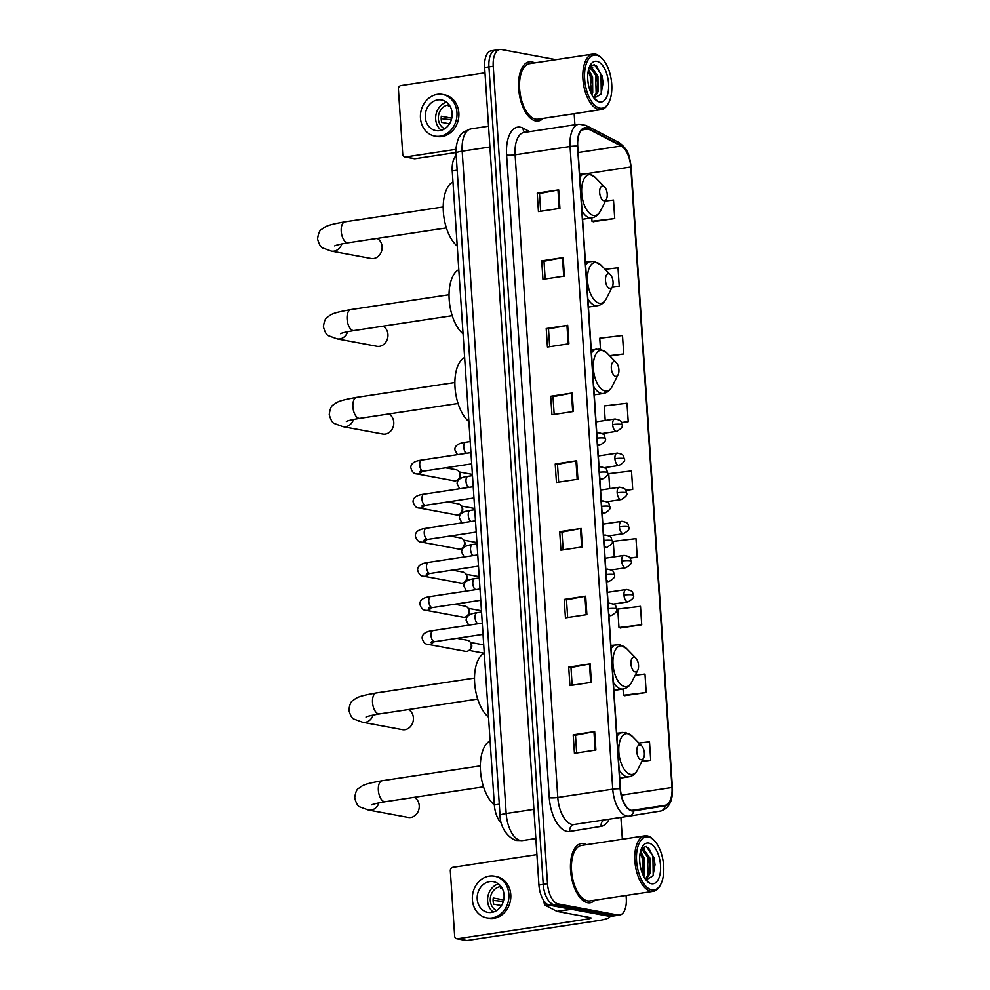 <?xml version="1.0" encoding="UTF-8"?>
<svg xmlns="http://www.w3.org/2000/svg" width="990" height="990" viewBox="0 0 990 990"><rect width="100%" height="100%" fill="white"/><g stroke="black" fill="none" stroke-linecap="round" stroke-linejoin="round"><path stroke-width="1.49" d="M501.324 823.098A18.711 9.207 -98.6 0 1 494.357 804.957L452.244 170.948A18.711 9.207 -98.6 0 1 456.204 155.554M497.153 50.181A18.711 9.207 81.4 0 0 495.582 50.156L491.288 50.799A18.711 9.207 81.4 0 0 484.642 67.543L538.931 885.01A18.711 9.207 81.4 0 0 549.611 905.231L609.469 916.356A18.711 9.207 81.4 0 0 611.04 916.394L615.335 915.738A18.711 9.207 81.4 0 1 613.763 915.713A18.711 9.207 81.4 0 0 615.335 915.738L619.629 915.094A18.711 9.207 81.4 0 0 626.286 898.351L626.088 895.443M555.984 59.672L501.447 49.537A18.711 9.207 81.4 0 0 499.876 49.5A18.711 9.207 81.4 0 0 493.23 66.243L547.519 883.711A18.711 9.207 81.4 0 0 558.199 903.932L553.905 904.575L613.763 915.713L553.905 904.575A18.711 9.207 81.4 0 1 543.225 884.355A18.711 9.207 81.4 0 0 553.905 904.575L549.611 905.231M493.23 66.243L488.936 66.887L543.225 884.355L488.936 66.887A18.711 9.207 81.4 0 1 495.582 50.156A18.711 9.207 81.4 0 0 488.936 66.887L484.642 67.543M587.676 902.719A29.935 14.739 81.4 0 0 590.201 902.769A29.935 14.739 81.4 0 0 594.99 900.158A29.935 14.739 81.4 0 1 590.201 902.769A29.935 14.739 81.4 0 1 587.676 902.719A29.935 14.739 81.4 0 1 570.809 872.871A29.935 14.739 81.4 0 1 581.229 843.579A29.935 14.739 81.4 0 0 570.809 872.871A29.935 14.739 81.4 0 0 587.676 902.719M586.587 844.656A29.935 14.739 81.4 0 0 583.754 843.629A29.935 14.739 81.4 0 0 581.229 843.579A29.935 14.739 81.4 0 1 583.754 843.629A29.935 14.739 81.4 0 1 586.587 844.656M535.751 120.966A29.935 14.739 81.4 0 0 538.275 121.015A29.935 14.739 81.4 0 0 543.064 118.392A29.935 14.739 81.4 0 1 538.275 121.015A29.935 14.739 81.4 0 1 535.751 120.966A29.935 14.739 81.4 0 1 518.884 91.117A29.935 14.739 81.4 0 1 529.304 61.813A29.935 14.739 81.4 0 0 518.884 91.117A29.935 14.739 81.4 0 0 535.751 120.966M534.662 62.902A29.935 14.739 81.4 0 0 531.828 61.863A29.935 14.739 81.4 0 0 529.304 61.813A29.935 14.739 81.4 0 1 531.828 61.863A29.935 14.739 81.4 0 1 534.662 62.902M631.818 810.414A19.961 9.826 -98.6 0 1 620.421 788.844L577.739 146.198A19.961 9.826 -98.6 0 1 584.83 128.341A19.961 9.826 -98.6 0 1 588.283 128.997L621.151 146.037A19.961 9.826 -98.6 0 1 630.766 166.988L671.987 787.495A19.961 9.826 -98.6 0 1 664.946 805.34L633.538 810.439A19.961 9.826 -98.6 0 1 633.489 810.451A19.961 9.826 -98.6 0 1 631.818 810.414M631.843 810.909A20.456 10.073 81.4 0 0 633.625 810.934L665.02 805.835A20.456 10.073 81.4 0 0 672.235 787.533L631.026 167.038A20.456 10.073 81.4 0 0 621.163 145.567L588.295 128.514A20.456 10.073 81.4 0 0 577.492 146.149L620.173 788.795A20.456 10.073 81.4 0 0 631.843 810.909M537.224 193.137L539.5 193.557L557.989 190.006A4.987 0.73 -3.8 0 1 558.694 189.882L537.224 193.137L538.449 211.6L559.919 208.358L558.694 189.882M545.181 278.982L544.005 261.236L562.481 257.722A4.987 0.73 -3.8 0 1 563.186 257.598L541.716 260.853L542.953 279.316L564.411 276.062L563.186 257.598M544.005 261.273L541.716 260.853M549.673 346.686L548.497 328.952L566.973 325.425A4.987 0.73 -3.8 0 1 567.691 325.314L546.22 328.556L547.445 347.032L568.916 343.778L567.691 325.314M548.497 328.989L546.22 328.556M550.712 396.272L553.002 396.693L571.478 393.141A4.987 0.73 -3.8 0 1 572.183 393.018L550.712 396.272L551.937 414.736L573.408 411.493L572.183 393.018M576.663 752.957L575.487 735.224L593.963 731.697A4.987 0.73 -3.8 0 1 594.668 731.585L573.198 734.827L574.435 753.303L595.893 750.049L594.668 731.585M575.487 735.261L573.198 734.827M572.158 685.253L570.982 667.508L589.471 663.993A4.987 0.73 -3.8 0 1 590.176 663.869L568.706 667.124L569.931 685.587L591.401 682.333L590.176 663.869M570.982 667.545L568.706 667.124M564.213 599.408L566.49 599.829L584.966 596.277A4.987 0.73 -3.8 0 1 585.672 596.153L564.213 599.408L565.439 617.871L586.897 614.629L585.672 596.153M563.174 549.821L561.986 532.088L580.474 528.561A4.987 0.73 -3.8 0 1 581.179 528.45L559.709 531.692L560.934 550.168L582.405 546.913L581.179 528.45M561.998 532.125L559.709 531.692M558.669 482.118L557.494 464.372L575.97 460.857A4.987 0.73 -3.8 0 1 576.675 460.734L555.217 463.988L556.442 482.452L577.913 479.197L576.675 460.734M557.494 464.409L555.217 463.988M558.199 903.932L618.057 915.057A18.711 9.207 81.4 0 0 619.629 915.094M622.351 839.248L620.903 817.394M574.905 124.79L574.163 113.689M609.914 356.054L623.725 353.975L622.5 335.499L599.754 338.221L600.485 349.198M612.08 287.335L619.233 286.259L618.008 267.795L605.113 269.329M593.257 221.686L614.728 218.542L613.503 200.079L605.484 201.044M630.073 558.187L637.226 557.098L635.988 538.634L613.243 541.357L614.283 556.875M620.247 627.957L641.718 624.814L640.493 606.35L617.748 609.073L618.973 627.536L620.47 628.031M624.74 695.673L646.21 692.53L644.985 674.054L635.234 675.23M641.78 761.595L650.715 760.233L649.49 741.77L638.896 743.045M621.51 422.693L628.229 421.678L627.004 403.215L604.246 405.937L605.212 420.465M625.816 490.434L632.721 489.394L631.496 470.931L608.751 473.653L609.753 488.664M566.49 599.792L567.666 617.537M553.002 396.656L554.177 414.402M539.5 193.52L540.689 211.266M632.721 489.394L625.705 490.236M637.226 557.098L629.937 557.976M641.718 624.814L618.973 627.536M623.057 689.028L623.465 695.252L624.962 695.747M646.21 692.53L623.465 695.252M650.715 760.233L641.941 761.285M628.229 421.678L621.411 422.495M623.725 353.975L609.543 355.67M619.233 286.259L612.191 287.1M591.76 217.874L591.983 221.265L593.48 221.76M614.728 218.542L591.983 221.265M543.956 900.851L544.042 902.175L544.871 902.051M609.531 916.369A24.948 3.663 -3.8 0 1 609.704 916.752A24.948 3.663 -3.8 0 1 597.416 920.75L466.995 940.5A3.119 2.673 100.5 0 1 466.228 940.488L456.774 938.73A3.119 2.673 -79.5 0 0 457.541 938.743L587.961 918.992A6.237 0.916 176.2 0 0 591.03 917.99A6.237 0.916 176.2 0 0 590.176 917.594L557.234 911.468A3.119 1.534 -98.6 0 1 556.962 911.369L545.539 905.454A3.119 1.534 -98.6 0 1 544.042 902.175M536.914 854.605L452.801 867.339A3.119 2.673 -79.5 0 0 450.326 870.816L454.657 936.07A3.119 2.673 -79.5 0 0 456.774 938.73M477.217 899.068A15.592 13.377 -79.5 0 0 487.785 912.359A15.592 13.377 -79.5 0 0 504.059 894.997A15.592 13.377 -79.5 0 0 493.49 881.706A15.592 13.377 -79.5 0 0 477.217 899.068M498.453 883.922A15.592 13.377 -79.5 0 0 487.612 900.999A15.592 13.377 -79.5 0 0 493.218 912.075M503.7 899.922L493.268 897.992A12.474 10.704 100.5 0 0 493.131 901.123A12.474 10.704 100.5 0 0 493.676 904.142L501.435 905.59M501.064 886.57A12.474 10.704 -79.5 0 0 490.298 900.591A12.474 10.704 -79.5 0 0 496.596 910.553M486.758 917.879L488.652 918.225A21.198 18.191 -79.5 0 0 510.778 894.626A21.198 18.191 -79.5 0 0 496.398 876.534L494.517 876.187A21.198 18.191 -79.5 0 0 472.391 899.799A21.198 18.191 -79.5 0 0 486.758 917.879A21.198 18.191 -79.5 0 0 508.885 894.267A21.198 18.191 -79.5 0 0 494.517 876.187M493.107 900.356L503.291 901.506M502.165 888.302L500.396 887.981A12.474 10.704 100.5 0 1 501.695 887.486M648.363 836.958A26.817 13.204 81.4 0 0 636.57 860.904A26.817 13.204 81.4 0 0 651.878 889.886A26.817 13.204 81.4 0 0 660.813 884.169A26.817 13.204 81.4 0 0 654.192 840.436A26.817 13.204 81.4 0 0 648.363 836.958M654.192 840.436L653.313 839.532A28.067 13.823 81.4 0 0 647.2 835.882A28.067 13.823 81.4 0 0 644.837 835.832A28.067 13.823 81.4 0 0 635.073 863.305A28.067 13.823 81.4 0 0 650.888 891.285A28.067 13.823 81.4 0 0 653.251 891.334A28.067 13.823 81.4 0 0 660.243 885.295L660.813 884.169M644.837 835.832L581.514 845.423A28.067 13.823 81.4 0 0 571.75 872.895A28.067 13.823 81.4 0 0 587.553 900.875A28.067 13.823 81.4 0 0 589.916 900.925L653.251 891.334M639.812 862.562L640.159 865.31M640.542 851.19L644.502 858.8L644.626 874.331L643.785 876.534M640.221 852.588L643.166 859.011L644.267 866.139L643.092 875.148M641.149 849.234L643.438 848.888L649.873 857.984L649.997 873.514L646.223 879.318M641.607 849.024L648.524 858.194L649.626 865.322L648.66 873.712L645.529 879.033M645.183 878.835A15.592 7.673 81.4 0 0 646.816 879.466L652.942 875.927L655.009 864.691L653.945 857.55L646.346 846.487L642.04 847.873M651.47 883.736A20.58 10.135 81.4 0 0 660.516 865.359A20.58 10.135 81.4 0 0 648.772 843.109A20.58 10.135 81.4 0 0 641.941 847.452A20.58 10.135 81.4 0 0 647.027 881.1A20.58 10.135 81.4 0 0 651.47 883.736M646.445 880.469L648.809 882.003L646.297 880.283M648.45 847.601L652.917 856.338L653.202 875.42M644.935 850.967L647.547 857.154L648.091 875.296M640.171 852.86L642.176 857.971L642.993 874.95M653.883 857.34L655.009 864.889M642.671 847.279L644.614 849.37M648.561 858.305L649.638 865.607M643.191 859.122L644.267 866.411M378.96 802.828A10.605 9.096 100.5 0 1 368.478 810.043L408.177 817.418A10.605 9.096 -79.5 0 0 419.228 805.613A10.605 9.096 -79.5 0 0 414.241 797.334M640.085 744.95A7.487 3.688 81.4 0 0 636.793 751.633A7.487 3.688 81.4 0 0 641.062 759.714A7.487 3.688 81.4 0 0 643.562 758.117A7.487 3.688 81.4 0 0 641.706 745.916A7.487 3.688 81.4 0 0 640.085 744.95M490.1 740.866A34.303 16.892 81.4 0 0 480.484 770.727A34.303 16.892 81.4 0 0 494.357 804.957L499.282 804.202M373.131 715.052A10.605 9.096 100.5 0 1 362.649 722.267L402.336 729.642A10.605 9.096 -79.5 0 0 413.399 717.837A10.605 9.096 -79.5 0 0 408.4 709.545M634.256 657.162A7.487 3.688 81.4 0 0 630.964 663.845A7.487 3.688 81.4 0 0 635.234 671.938A7.487 3.688 81.4 0 0 637.721 670.341A7.487 3.688 81.4 0 0 635.877 658.14A7.487 3.688 81.4 0 0 634.256 657.162M484.271 653.091A34.303 16.892 81.4 0 0 474.656 682.952A34.303 16.892 81.4 0 0 488.528 717.181M353.504 419.451A10.605 9.096 100.5 0 1 343.01 426.678L382.709 434.053A10.605 9.096 -79.5 0 0 393.772 422.247A10.605 9.096 -79.5 0 0 388.773 413.956M614.617 361.573A7.487 3.688 81.4 0 0 611.325 368.255A7.487 3.688 81.4 0 0 615.594 376.349A7.487 3.688 81.4 0 0 618.094 374.752A7.487 3.688 81.4 0 0 616.25 362.55A7.487 3.688 81.4 0 0 614.617 361.573M464.632 357.489A34.303 16.892 81.4 0 0 455.016 387.362A34.303 16.892 81.4 0 0 468.889 421.591M347.676 331.675A10.605 9.096 100.5 0 1 337.182 338.889L376.881 346.277A10.605 9.096 -79.5 0 0 387.944 334.471A10.605 9.096 -79.5 0 0 382.944 326.18M608.788 273.797A7.487 3.688 81.4 0 0 605.496 280.479A7.487 3.688 81.4 0 0 609.766 288.573A7.487 3.688 81.4 0 0 612.265 286.976A7.487 3.688 81.4 0 0 610.409 274.762A7.487 3.688 81.4 0 0 608.788 273.797M458.803 269.713A34.303 16.892 81.4 0 0 449.188 299.574A34.303 16.892 81.4 0 0 463.06 333.816M341.847 243.899A10.605 9.096 100.5 0 1 331.353 251.113L371.052 258.489A10.605 9.096 -79.5 0 0 382.103 246.696A10.605 9.096 -79.5 0 0 377.116 238.404M602.96 186.021A7.487 3.688 81.4 0 0 599.668 192.704A7.487 3.688 81.4 0 0 603.937 200.784A7.487 3.688 81.4 0 0 606.437 199.188A7.487 3.688 81.4 0 0 604.581 186.986A7.487 3.688 81.4 0 0 602.96 186.021M452.975 181.937A34.303 16.892 81.4 0 0 443.359 211.798A34.303 16.892 81.4 0 0 457.232 246.027M456.897 638.315L467.466 640.283A5.618 4.814 100.5 0 1 470.473 642.448A5.618 4.814 100.5 0 1 471.265 645.072A5.618 4.814 100.5 0 1 468.988 650.38A5.618 4.814 100.5 0 1 466.81 651.346A5.618 4.814 100.5 0 1 465.411 651.321L428.423 644.441C425.378 644.502 423.275 642.399 422.124 638.129C422.099 634.008 425.737 631.484 433.038 630.581A5.618 2.76 81.4 0 0 431.034 635.258A5.618 2.76 81.4 0 0 434.251 641.668A5.618 2.76 81.4 0 0 434.721 641.681L430.86 642.522L432.729 640.592M470.473 642.448L471.24 643.735A4.059 3.477 100.5 0 1 470.176 649.452L468.988 650.38M454.633 604.222L465.201 606.177A5.618 4.814 100.5 0 1 468.208 608.343A5.618 4.814 100.5 0 1 469 610.966A5.618 4.814 100.5 0 1 466.723 616.275A5.618 4.814 100.5 0 1 464.545 617.24A5.618 4.814 100.5 0 1 463.147 617.216L426.158 610.347C423.114 610.397 421.01 608.293 419.859 604.024C419.834 599.903 423.473 597.391 430.774 596.475A5.618 2.76 81.4 0 0 428.769 601.153A5.618 2.76 81.4 0 0 431.986 607.563A5.618 2.76 81.4 0 0 432.457 607.575L428.596 608.417L430.464 606.499M468.208 608.343L468.975 609.63A4.059 3.477 100.5 0 1 467.911 615.359L466.723 616.275L467.528 616.448M452.368 570.116L462.936 572.084A5.618 4.814 100.5 0 1 465.931 574.25A5.618 4.814 100.5 0 1 466.736 576.861A5.618 4.814 100.5 0 1 464.459 582.169A5.618 4.814 100.5 0 1 462.281 583.135A5.618 4.814 100.5 0 1 460.882 583.11L423.893 576.242C420.849 576.304 418.745 574.2 417.594 569.918C417.57 565.797 421.208 563.285 428.509 562.37A5.618 2.76 81.4 0 0 426.504 567.047A5.618 2.76 81.4 0 0 429.722 573.47A5.618 2.76 81.4 0 0 430.192 573.47L426.331 574.311L428.2 572.393M465.931 574.25L466.711 575.524A4.059 3.477 100.5 0 1 465.647 581.254L464.459 582.169L465.263 582.343M450.104 536.011L460.672 537.978A5.618 4.814 100.5 0 1 463.667 540.144A5.618 4.814 100.5 0 1 464.471 542.768A5.618 4.814 100.5 0 1 462.194 548.076A5.618 4.814 100.5 0 1 460.004 549.042A5.618 4.814 100.5 0 1 458.618 549.017L421.629 542.136C418.584 542.198 416.481 540.095 415.33 535.825C415.305 531.692 418.943 529.18 426.245 528.276A5.618 2.76 81.4 0 0 424.24 532.954A5.618 2.76 81.4 0 0 427.457 539.364A5.618 2.76 81.4 0 0 427.928 539.377L424.067 540.218L425.935 538.288M463.667 540.144L464.446 541.431A4.059 3.477 100.5 0 1 463.382 547.148L462.194 548.076M447.839 501.918L458.407 503.873A5.618 4.814 100.5 0 1 461.402 506.039A5.618 4.814 100.5 0 1 462.206 508.662A5.618 4.814 100.5 0 1 459.929 513.971A5.618 4.814 100.5 0 1 457.739 514.936A5.618 4.814 100.5 0 1 456.353 514.911L419.364 508.031C416.32 508.093 414.216 505.989 413.065 501.72C413.04 497.599 416.679 495.074 423.98 494.171A5.618 2.76 81.4 0 0 421.975 498.849A5.618 2.76 81.4 0 0 425.193 505.259A5.618 2.76 81.4 0 0 425.663 505.271L421.802 506.113L423.671 504.195M474.668 508.489L461.389 506.014L462.182 507.325A4.059 3.477 100.5 0 1 461.117 513.055L459.929 513.971L460.734 514.144M445.574 467.812L456.143 469.767A5.618 4.814 100.5 0 1 459.137 471.945A5.618 4.814 100.5 0 1 459.942 474.557A5.618 4.814 100.5 0 1 457.665 479.865A5.618 4.814 100.5 0 1 455.474 480.831A5.618 4.814 100.5 0 1 454.088 480.806L417.099 473.938C414.055 474 411.951 471.884 410.8 467.614C410.776 463.493 414.414 460.981 421.715 460.065A5.618 2.76 81.4 0 0 419.711 464.743A5.618 2.76 81.4 0 0 422.928 471.153A5.618 2.76 81.4 0 0 423.398 471.166L419.537 472.007L421.406 470.089M472.403 474.383L459.125 471.921L459.917 473.22A4.059 3.477 100.5 0 1 458.853 478.95L457.665 479.865M456.006 152.534L415.07 158.734A3.119 2.673 100.5 0 1 414.303 158.722L404.848 156.965A3.119 2.673 -79.5 0 0 405.628 156.977L455.994 149.354M484.989 72.839L400.876 85.573A3.119 2.673 -79.5 0 0 398.401 89.063L402.732 154.316A3.119 2.673 -79.5 0 0 404.848 156.965M425.292 117.303A15.592 13.377 -79.5 0 0 435.86 130.606A15.592 13.377 -79.5 0 0 452.133 113.244A15.592 13.377 -79.5 0 0 441.565 99.941A15.592 13.377 -79.5 0 0 425.292 117.303M446.527 102.156A15.592 13.377 -79.5 0 0 435.687 119.233A15.592 13.377 -79.5 0 0 441.293 130.321M451.774 118.169L441.342 116.226A12.474 10.704 100.5 0 0 441.206 119.357A12.474 10.704 100.5 0 0 441.763 122.389L449.51 123.824M449.138 104.804A12.474 10.704 -79.5 0 0 438.372 118.825A12.474 10.704 -79.5 0 0 444.671 128.787M434.833 136.113L436.726 136.472A21.198 18.191 -79.5 0 0 458.853 112.86A21.198 18.191 -79.5 0 0 444.485 94.78L442.592 94.421A21.198 18.191 -79.5 0 0 420.465 118.033A21.198 18.191 -79.5 0 0 434.833 136.113A21.198 18.191 -79.5 0 0 456.959 112.514A21.198 18.191 -79.5 0 0 442.592 94.421M441.181 118.602L451.366 119.741M450.24 106.549L448.47 106.215A12.474 10.704 100.5 0 1 449.769 105.732M596.438 55.193A26.817 13.204 81.4 0 0 584.644 79.138A26.817 13.204 81.4 0 0 599.952 108.133A26.817 13.204 81.4 0 0 608.887 102.403A26.817 13.204 81.4 0 0 602.267 58.682A26.817 13.204 81.4 0 0 596.438 55.193M602.267 58.682L601.388 57.779A28.067 13.823 81.4 0 0 595.275 54.128A28.067 13.823 81.4 0 0 592.923 54.079A28.067 13.823 81.4 0 0 583.147 81.539A28.067 13.823 81.4 0 0 598.962 109.519A28.067 13.823 81.4 0 0 601.326 109.568A28.067 13.823 81.4 0 0 608.318 103.529L608.887 102.403M592.923 54.079L529.588 63.669A28.067 13.823 81.4 0 0 519.824 91.13A28.067 13.823 81.4 0 0 535.627 119.109A28.067 13.823 81.4 0 0 537.991 119.159L601.326 109.568M587.887 80.796L588.233 83.544M588.617 69.424L592.577 77.034L592.713 92.565L591.859 94.78M588.295 70.822L591.24 77.245L592.342 84.373L591.166 93.394M589.223 67.481L591.513 67.134L597.948 76.23L598.071 91.748L594.297 97.552M589.681 67.258L596.611 76.428L597.7 83.556L596.735 91.959L593.616 97.267M593.257 97.07A15.592 7.673 81.4 0 0 594.891 97.701L601.017 94.174L603.083 82.925L602.019 75.785L594.433 64.721L590.114 66.107M599.544 101.97A20.58 10.135 81.4 0 0 608.59 83.593A20.58 10.135 81.4 0 0 596.846 61.343A20.58 10.135 81.4 0 0 590.015 65.686A20.58 10.135 81.4 0 0 595.114 99.347A20.58 10.135 81.4 0 0 599.544 101.97M594.52 98.703L596.883 100.25L594.371 98.517M596.525 65.835L600.992 74.584L601.277 93.654M593.022 69.213L595.621 75.401L596.166 93.53M588.246 71.094L590.25 76.205L591.067 93.184M601.97 75.574L603.083 83.123M590.745 65.526L592.688 67.605M596.636 76.539L597.712 83.841M591.265 77.356L592.354 84.657M457.17 170.193L452.244 170.948M456.043 153.19A12.474 1.832 176.2 0 1 462.182 151.198L506.175 813.533A24.948 12.288 81.4 0 0 520.418 840.498A24.948 12.288 81.4 0 0 522.522 840.547A24.948 12.288 81.4 0 0 522.584 840.535L535.85 838.53L522.522 840.547L517.325 840.461C512.771 840.683 500.371 831.6 500.037 815.537L456.043 153.19C454.954 150.195 457.974 137.053 459.929 136.125C460.338 133.848 464.038 131.435 471.054 128.873A24.948 12.288 81.4 0 0 462.182 151.198L489.914 147.003M533.907 809.337L506.175 813.533A12.474 1.832 176.2 0 0 500.037 815.537M609.469 916.356L618.057 915.057M538.931 885.01L547.519 883.711M609.097 819.188A31.185 15.357 -98.6 0 1 601.178 826.353L569.782 831.452A31.185 15.357 -98.6 0 1 549.277 797.705L506.595 155.059A6.237 0.916 176.2 0 0 515.109 154.836L557.791 797.47A24.948 12.288 81.4 0 0 572.034 824.435A24.948 12.288 81.4 0 0 574.126 824.484A24.948 12.288 81.4 0 0 574.2 824.472L629.021 816.168M506.595 155.059A31.185 15.357 -98.6 0 1 520.294 127.203A31.185 15.357 -98.6 0 1 523.067 128.18L529.724 131.633M523.982 132.512A24.948 12.288 81.4 0 0 515.109 154.836L570.067 146.508A24.948 12.288 -98.6 0 1 578.927 124.183L523.982 132.512M569.782 831.452A6.237 5.433 80.8 0 1 574.138 824.484L629.207 816.144A6.237 5.433 -99.2 0 1 629.157 816.144A24.948 12.288 -98.6 0 1 629.083 816.156A24.948 12.288 -98.6 0 1 626.992 816.119A24.948 12.288 -98.6 0 1 612.748 789.154A6.237 0.916 -3.8 0 1 620.173 788.795M665.02 805.835A6.237 5.433 -99.2 0 1 660.602 811.045A6.237 5.433 -99.2 0 0 660.602 811.045L629.207 816.144A6.237 5.433 -99.2 0 0 633.625 810.934M629.256 816.131L660.553 811.058C669.091 808.508 673.039 800.749 672.42 787.743A6.237 0.916 176.2 0 0 672.235 787.533M631.026 167.038A6.237 0.916 -3.8 0 1 631.212 167.236C629.293 157.051 629.652 150.233 618.837 142.473L585.969 125.433L578.927 124.183M621.163 145.567A6.237 5.111 -62.6 0 0 618.837 142.473M588.295 128.514A6.237 5.111 -62.6 0 0 585.969 125.433M577.492 146.149A6.237 0.916 176.2 0 0 570.067 146.508L612.748 789.154L557.791 797.47A6.237 0.916 176.2 0 1 549.277 797.705M601.178 826.353A6.237 5.433 80.8 0 1 603.9 819.98M524.787 132.388A6.237 5.111 117.4 0 1 523.067 128.18M630.766 166.988L587.936 173.473M621.151 146.037L578.16 152.547M588.283 128.997L581.736 129.987M664.946 805.34L631.657 810.377M671.987 787.495L621.349 795.156M575.97 460.857L577.195 479.308M580.474 528.561L581.699 547.024M584.966 596.277L586.191 614.728M589.471 663.993L590.696 682.444M593.963 731.697L595.188 750.16M571.478 393.141L572.703 411.593M566.973 325.425L568.198 343.889M562.481 257.722L563.706 276.173M557.989 190.006L559.214 208.457M587.837 917.161L587.961 918.992M571.539 909.303L557.234 911.468M457.541 938.743L466.995 940.5M556.962 911.369L571.119 909.228M548.695 904.971L545.539 905.454M371.98 804.759C371.535 805.155 371.101 804.127 385.296 801.714A10.605 5.222 -98.6 0 1 384.405 801.69A10.605 5.222 -98.6 0 1 378.353 790.23A10.605 5.222 -98.6 0 1 382.128 780.751L480.348 765.876M616.733 733.231L625.544 732.476L632.4 736.374A20.629 10.16 81.4 0 0 627.908 733.689A20.629 10.16 81.4 0 0 618.849 752.103A20.629 10.16 81.4 0 0 630.618 774.403A20.629 10.16 81.4 0 0 637.486 769.997C635.469 773.883 632.585 776.16 628.823 776.816A22.448 11.051 81.4 0 1 626.942 776.779A22.448 11.051 81.4 0 1 619.171 770.022M622.104 732.414A22.448 11.051 81.4 0 0 616.943 736.461M366.151 716.983C365.706 717.379 365.273 716.352 379.467 713.938A10.605 5.222 -98.6 0 1 378.576 713.914A10.605 5.222 -98.6 0 1 372.525 702.455A10.605 5.222 -98.6 0 1 376.299 692.963L474.507 678.088M610.904 645.455L619.715 644.7L626.571 648.586A20.629 10.16 81.4 0 0 622.079 645.913A20.629 10.16 81.4 0 0 613.008 664.327A20.629 10.16 81.4 0 0 624.789 686.627A20.629 10.16 81.4 0 0 631.657 682.221C629.64 686.107 626.744 688.384 622.995 689.04A22.448 11.051 81.4 0 1 621.114 689.003A22.448 11.051 81.4 0 1 613.342 682.246M616.275 644.639A22.448 11.051 81.4 0 0 611.115 648.685M346.525 421.394C346.067 421.777 345.646 420.75 359.84 418.337A10.605 5.222 -98.6 0 1 358.949 418.325A10.605 5.222 -98.6 0 1 352.898 406.865A10.605 5.222 -98.6 0 1 356.66 397.374L454.88 382.499M591.265 349.866L600.076 349.111L606.932 352.997A20.629 10.16 81.4 0 0 602.452 350.311A20.629 10.16 81.4 0 0 593.381 368.738A20.629 10.16 81.4 0 0 605.15 391.025A20.629 10.16 81.4 0 0 612.03 386.632C610.001 390.518 607.118 392.782 603.368 393.451A22.448 11.051 81.4 0 1 601.475 393.414A22.448 11.051 81.4 0 1 593.715 386.644M596.648 349.049A22.448 11.051 81.4 0 0 591.476 353.096M340.684 333.618C340.238 334.001 339.818 332.974 354.012 330.561A10.605 5.222 -98.6 0 1 353.121 330.549A10.605 5.222 -98.6 0 1 347.069 319.089A10.605 5.222 -98.6 0 1 350.831 309.598L449.052 294.723M585.437 262.09L594.248 261.335L601.103 265.221A20.629 10.16 81.4 0 0 596.611 262.536A20.629 10.16 81.4 0 0 587.553 280.962A20.629 10.16 81.4 0 0 599.321 303.249A20.629 10.16 81.4 0 0 606.202 298.844C604.172 302.73 601.289 305.007 597.539 305.663A22.448 11.051 81.4 0 1 595.646 305.625A22.448 11.051 81.4 0 1 587.874 298.869M590.807 261.273A22.448 11.051 81.4 0 0 585.647 265.308M334.855 245.842C334.41 246.225 333.989 245.198 348.183 242.785A10.605 5.222 -98.6 0 1 347.28 242.76A10.605 5.222 -98.6 0 1 341.228 231.301A10.605 5.222 -98.6 0 1 345.003 221.822L443.223 206.947M579.608 174.302L588.419 173.559L595.275 177.445A20.629 10.16 81.4 0 0 590.783 174.76A20.629 10.16 81.4 0 0 581.724 193.174A20.629 10.16 81.4 0 0 593.493 215.474A20.629 10.16 81.4 0 0 600.361 211.068C598.344 214.954 595.46 217.231 591.711 217.887A22.448 11.051 81.4 0 1 589.817 217.85A22.448 11.051 81.4 0 1 582.046 211.093M584.979 173.485A22.448 11.051 81.4 0 0 579.818 177.532M608.813 614.023A6.237 3.069 81.4 0 0 610.756 615.557A6.237 3.069 81.4 0 0 611.275 615.57C616.052 612.872 617.81 610.682 616.572 608.986A6.237 0.916 176.2 0 0 615.718 608.59A6.237 0.916 -3.8 0 0 608.454 608.652M433.41 641.904A5.618 4.814 100.5 0 1 428.423 644.441M433.521 630.593A5.618 2.76 81.4 0 0 433.038 630.581L482.279 623.118M609.939 603.244A6.237 3.069 81.4 0 0 609.407 603.244A6.237 3.069 81.4 0 0 608.157 604.098M606.548 579.917A6.237 3.069 81.4 0 0 608.491 581.464A6.237 3.069 81.4 0 0 609.011 581.464C613.788 578.766 615.545 576.576 614.307 574.893A6.237 0.916 176.2 0 0 613.454 574.485A6.237 0.916 -3.8 0 0 606.189 574.559M431.145 607.798A5.618 4.814 100.5 0 1 426.158 610.347M431.256 596.487A5.618 2.76 81.4 0 0 430.774 596.475L480.014 589.025M607.674 569.151A6.237 3.069 81.4 0 0 607.142 569.139A6.237 3.069 81.4 0 0 605.892 569.993M604.284 545.812A6.237 3.069 81.4 0 0 606.226 547.359A6.237 3.069 81.4 0 0 606.746 547.371C611.523 544.673 613.28 542.471 612.043 540.788A6.237 0.916 176.2 0 0 611.189 540.392A6.237 0.916 -3.8 0 0 603.925 540.453M428.88 573.693A5.618 4.814 100.5 0 1 423.893 576.242M428.992 562.382A5.618 2.76 81.4 0 0 428.509 562.37L477.749 554.92M605.41 535.046A6.237 3.069 81.4 0 0 604.878 535.033A6.237 3.069 81.4 0 0 603.628 535.887M602.019 511.719A6.237 3.069 81.4 0 0 603.962 513.253A6.237 3.069 81.4 0 0 604.482 513.265C609.258 510.568 611.016 508.377 609.778 506.682A6.237 0.916 176.2 0 0 608.924 506.286A6.237 0.916 -3.8 0 0 601.66 506.348M426.616 539.587A5.618 4.814 100.5 0 1 421.629 542.136M426.727 528.276A5.618 2.76 81.4 0 0 426.245 528.276L475.485 520.814M603.145 500.94A6.237 3.069 81.4 0 0 602.613 500.928A6.237 3.069 81.4 0 0 601.363 501.794M599.754 477.613A6.237 3.069 81.4 0 0 601.697 479.148A6.237 3.069 81.4 0 0 602.217 479.16C606.994 476.462 608.751 474.272 607.514 472.589A6.237 0.916 176.2 0 0 606.647 472.18A6.237 0.916 -3.8 0 0 599.396 472.242M424.339 505.494A5.618 4.814 100.5 0 1 419.364 508.031M424.463 494.183A5.618 2.76 81.4 0 0 423.98 494.171L473.22 486.721M600.88 466.847A6.237 3.069 81.4 0 0 600.348 466.835A6.237 3.069 81.4 0 0 599.099 467.688M597.49 443.508A6.237 3.069 81.4 0 0 599.433 445.055A6.237 3.069 81.4 0 0 599.952 445.067C604.729 442.357 606.486 440.166 605.249 438.483A6.237 0.916 176.2 0 0 604.383 438.087A6.237 0.916 -3.8 0 0 597.131 438.149M422.074 471.389A5.618 4.814 100.5 0 1 417.099 473.938M422.186 460.078A5.618 2.76 81.4 0 0 421.715 460.065L470.955 452.616M598.616 432.741A6.237 3.069 81.4 0 0 598.084 432.729A6.237 3.069 81.4 0 0 596.822 433.583M623.96 595.101A6.237 3.069 81.4 0 0 627.511 601.833A6.237 3.069 81.4 0 0 628.044 601.846C632.808 599.148 634.578 596.958 633.328 595.262A6.237 0.916 176.2 0 0 632.474 594.866A6.237 0.916 -3.8 0 0 623.96 595.101A6.237 3.069 81.4 0 1 626.175 589.52C634.244 590.832 632.202 592.812 633.328 595.262M477.539 612.736A5.618 2.76 81.4 0 0 477.069 612.723A5.618 2.76 81.4 0 0 475.052 617.401A5.618 2.76 81.4 0 0 478.071 623.762M626.695 589.52A6.237 3.069 81.4 0 0 626.175 589.52L607.377 592.366M621.695 560.996A6.237 3.069 81.4 0 0 625.247 567.74A6.237 3.069 81.4 0 0 625.779 567.74C630.543 565.043 632.313 562.852 631.063 561.169A6.237 0.916 176.2 0 0 630.209 560.761A6.237 0.916 -3.8 0 0 621.695 560.996A6.237 3.069 81.4 0 1 623.91 555.415C631.979 556.739 629.937 558.719 631.063 561.169M475.274 578.63A5.618 2.76 81.4 0 0 474.804 578.618A5.618 2.76 81.4 0 0 472.787 583.296A5.618 2.76 81.4 0 0 475.806 589.656M624.43 555.427A6.237 3.069 81.4 0 0 623.91 555.415L605.113 558.261M619.431 526.89A6.237 3.069 81.4 0 0 622.982 533.635A6.237 3.069 81.4 0 0 623.514 533.647C628.279 530.937 630.048 528.747 628.798 527.064A6.237 0.916 176.2 0 0 627.945 526.668A6.237 0.916 -3.8 0 0 619.431 526.89A6.237 3.069 81.4 0 1 621.646 521.309C629.714 522.633 627.672 524.613 628.798 527.064M473.01 544.537A5.618 2.76 81.4 0 0 472.539 544.525A5.618 2.76 81.4 0 0 470.522 549.202A5.618 2.76 81.4 0 0 473.529 555.551M622.166 521.322A6.237 3.069 81.4 0 0 621.646 521.309L602.848 524.156M617.166 492.785A6.237 3.069 81.4 0 0 620.718 499.529A6.237 3.069 81.4 0 0 621.25 499.542C626.014 496.844 627.784 494.654 626.534 492.958A6.237 0.916 176.2 0 0 625.68 492.562A6.237 0.916 -3.8 0 0 617.166 492.785A6.237 3.069 81.4 0 1 619.381 487.204C627.437 488.528 625.408 490.508 626.534 492.958M470.745 510.432A5.618 2.76 81.4 0 0 470.275 510.419A5.618 2.76 81.4 0 0 468.258 515.097A5.618 2.76 81.4 0 0 471.265 521.458M619.901 487.216A6.237 3.069 81.4 0 0 619.381 487.204L600.583 490.05M614.901 458.692A6.237 3.069 81.4 0 0 618.453 465.424A6.237 3.069 81.4 0 0 618.985 465.436C623.75 462.738 625.519 460.548 624.269 458.865A6.237 0.916 176.2 0 0 623.415 458.457A6.237 0.916 -3.8 0 0 614.901 458.692A6.237 3.069 81.4 0 1 617.117 453.111C625.173 454.435 623.143 456.415 624.269 458.865M468.48 476.326A5.618 2.76 81.4 0 0 468.01 476.314A5.618 2.76 81.4 0 0 465.993 480.992A5.618 2.76 81.4 0 0 469 487.352M617.636 453.123A6.237 3.069 81.4 0 0 617.117 453.111L598.319 455.957M612.637 424.586A6.237 3.069 81.4 0 0 616.188 431.331A6.237 3.069 81.4 0 0 616.721 431.343C621.485 428.633 623.255 426.443 622.005 424.76A6.237 0.916 176.2 0 0 621.151 424.364A6.237 0.916 -3.8 0 0 612.637 424.586A6.237 3.069 81.4 0 1 614.852 419.005C622.908 420.329 620.879 422.309 622.005 424.76M466.216 442.221A5.618 2.76 81.4 0 0 465.746 442.221A5.618 2.76 81.4 0 0 463.728 446.886A5.618 2.76 81.4 0 0 466.736 453.247M615.372 419.018A6.237 3.069 81.4 0 0 614.852 419.005L596.054 421.851M405.628 156.977L415.07 158.734M471.054 128.873L488.54 126.225M672.42 787.743L631.212 167.236M499.876 49.5L495.582 50.156M382.128 780.751C362.093 784.253 362.526 785.8 358.801 788.263C356.833 789.042 355.472 792.26 354.705 797.928C356.214 803.435 357.996 806.454 360.038 806.974L368.478 810.043M619.715 778.202L628.823 776.816M641.706 745.916L632.4 736.374M643.562 758.117L637.486 769.997M483.516 786.84L385.296 801.714M376.299 692.963C356.264 696.465 356.697 698.024 352.972 700.475C351.005 701.266 349.643 704.484 348.864 710.152C350.386 715.659 352.155 718.666 354.21 719.185L362.649 722.267M613.887 690.414L622.995 689.04M635.877 658.14L626.571 648.586M637.721 670.341L631.657 682.221M477.687 699.064L379.467 713.938M356.66 397.374C336.637 400.876 337.058 402.435 333.333 404.885C331.365 405.665 330.004 408.895 329.237 414.55C330.747 420.069 332.529 423.077 334.571 423.596L343.01 426.678M594.248 394.824L603.368 393.451M616.25 362.55L606.932 352.997M618.094 374.752L612.03 386.632M458.048 403.462L359.84 418.337M350.831 309.598C330.796 313.1 331.229 314.647 327.504 317.109C325.537 317.889 324.175 321.119 323.408 326.774C324.918 332.281 326.7 335.301 328.742 335.82L337.182 338.889M588.419 307.048L597.539 305.663M610.409 274.762L601.103 265.221M612.265 286.976L606.202 298.844M452.22 315.686L354.012 330.561M345.003 221.822C324.968 225.324 325.401 226.871 321.676 229.333C319.708 230.113 318.347 233.331 317.58 238.998C319.089 244.505 320.871 247.525 322.913 248.044L331.353 251.113M582.59 219.273L591.711 217.887M604.581 186.986L595.275 177.445M606.437 199.188L600.361 211.068M446.391 227.91L348.183 242.785M608.107 603.442L609.407 603.244C617.475 604.556 615.433 606.536 616.572 608.986M483.726 644.886L470.448 642.423M483.021 634.367L434.721 641.681M608.937 615.929L611.275 615.57M484.048 653.202L468.975 650.393M605.843 569.337L607.142 569.139C615.211 570.463 613.169 572.443 614.307 574.893M481.462 610.793L468.183 608.318M480.756 600.262L432.457 607.575M606.672 581.823L609.011 581.464M603.578 535.231L604.878 535.033C612.946 536.357 610.904 538.337 612.043 540.788M479.197 576.687L465.919 574.225M478.492 566.156L430.192 573.47M604.407 547.718L606.746 547.371M601.314 501.126L602.613 500.928C610.682 502.252 608.64 504.232 609.778 506.682M476.933 542.582L463.654 540.119M476.227 532.063L427.928 539.377M602.143 513.624L604.482 513.265M462.998 548.25L462.169 548.089M599.049 467.032L600.348 466.835C608.417 468.159 606.375 470.139 607.514 472.589M473.963 497.958L425.663 505.271M599.878 479.519L602.217 479.16M596.784 432.927L598.084 432.729C606.152 434.053 604.11 436.033 605.249 438.483M471.698 463.852L423.398 471.166M597.614 445.413L599.952 445.067M458.469 480.039L457.64 479.89M475.683 624.121L476.759 622.747M468.753 625.173L466.154 620.272C466.129 616.151 469.767 613.639 477.069 612.723L481.536 612.043M613.528 604.048L628.044 601.846M473.418 590.015L474.495 588.642M466.488 591.067L463.889 586.167C463.864 582.046 467.503 579.534 474.804 578.618L479.271 577.95M611.263 569.943L625.779 567.74M471.153 555.922L472.23 554.536M464.223 556.962L461.625 552.074C461.6 547.94 465.238 545.428 472.539 544.525L477.007 543.844M608.999 535.837L623.514 533.647M468.889 521.817L469.965 520.443M461.959 522.869L459.36 517.968C459.335 513.847 462.974 511.323 470.275 510.419L474.742 509.739M606.734 501.744L621.25 499.542M466.624 487.711L467.701 486.338M459.694 488.763L457.095 483.863C457.058 479.742 460.709 477.229 468.01 476.314L472.478 475.646M604.469 467.639L618.985 465.436M464.36 453.618L465.436 452.232M457.43 454.657L454.831 449.757C454.794 445.636 458.444 443.124 465.746 442.221L470.213 441.54M602.205 433.533L616.721 431.343"/></g></svg>
